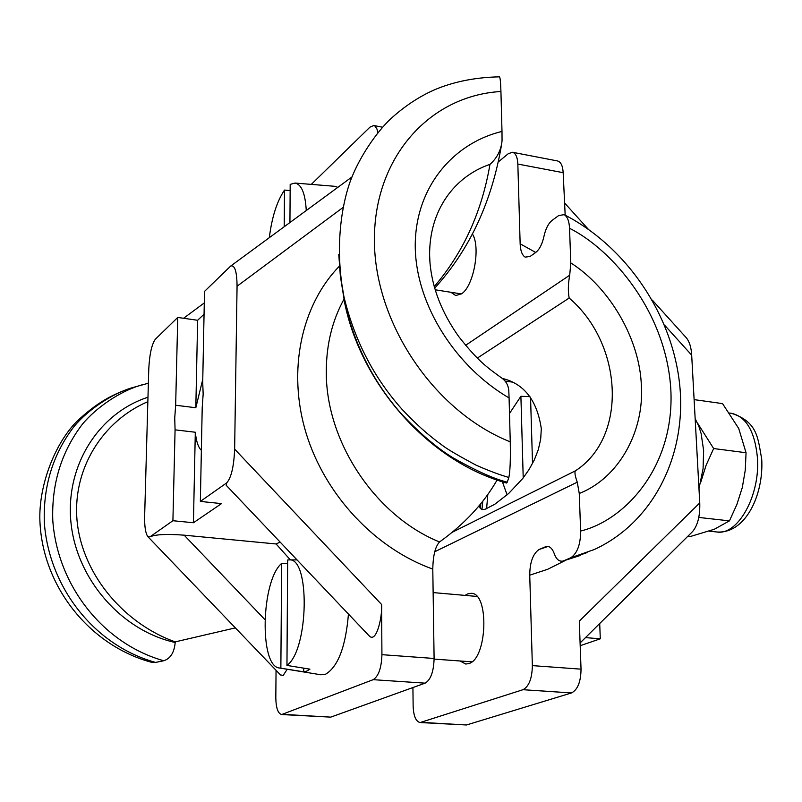 <?xml version="1.0" encoding="UTF-8"?>
<svg xmlns="http://www.w3.org/2000/svg" width="802" height="802" viewBox="0 0 802 802"><rect width="100%" height="100%" fill="white"/><g stroke="black" fill="none" stroke-linecap="round" stroke-linejoin="round"><path stroke-width="1.2" d="M290.384 559.906L276.109 543.967L184.169 535.175C166.926 533.851 155.538 534.403 150.004 536.829L147.879 536.668C145.493 533.35 144.42 526.323 144.661 515.596L148.761 369.181C149.543 354.243 151.738 344.248 155.367 339.206L177.753 317.442L175.658 405.251L174.726 418.063L175.077 429.842L195.307 432.238C196.249 441.351 198.264 447.396 201.372 450.353M287.196 669.259L283.086 675.605L280.319 674.753M351.918 177.001L230.755 266.003L204.51 291.417L202.716 382.063L203.157 394.163L202.214 407.476L200.36 501.42L226.665 482.914L226.425 485.501M429.982 262.936L429.621 255.287C429.23 209.883 454.634 176.43 489.982 164.34C496.999 158.124 501.019 150.315 502.052 140.901L501.992 131.448C453.571 143.007 414.845 187.157 415.235 246.725C415.967 306.214 456.94 367.667 509.08 397.932L510.252 441.852C433.651 411.326 374.504 322.454 374.404 240.249C373.993 157.423 429.521 95.588 500.929 91.508L501.992 131.448M429.952 262.465L429.952 262.465C432.128 287.818 441.671 312.449 458.574 336.349C478.964 362.354 488.127 367.998 501.14 377.602C505.791 380.739 508.338 385.09 508.799 390.674L509.08 397.932M510.252 441.852C510.613 459.416 510.152 471.295 508.859 477.471L507.265 482.142L506.533 483.025L505.781 482.804C428.94 461.21 361.622 385.251 344.74 303.276L340.72 278.404M497.08 480.037C483.666 503.445 464.478 524.087 439.536 541.962C435.296 546.513 433.05 555.555 432.789 569.069C375.647 548.758 325.121 495.506 306.063 433.05C287.146 370.755 301.261 305.251 339.386 266.194M230.755 266.003C234.816 264.861 236.921 271.607 237.061 286.234L234.645 449.14L381.572 604.467L381.932 654.673C381.461 667.976 378.544 676.307 373.171 679.675L281.642 714.542L330.765 717.128L425.13 683.154C430.714 679.845 433.712 671.615 434.103 658.472L432.789 569.069M235.367 627.886L175.207 641.881L175.197 642.502C174.245 652.557 170.435 658.632 163.758 660.748L155.578 662.422L151.758 662.342C91.649 646.302 44.24 589.43 40.1 524.578C37.443 489.12 53.714 444.799 76.661 421.601C96.821 402.614 112.15 394.514 130.977 388.078L130.987 388.078C112.31 393.812 88.781 409.04 74.305 426.183C53.112 453.721 43.118 485.801 44.321 522.423C48.802 586.853 94.065 645.49 155.578 662.422M338.765 254.334L340.289 275.176L343.898 296.459C336.118 256.339 338.905 215.096 349.612 183.157C360.309 153.152 381.341 126.636 393 116.761C407.085 104.37 421.882 94.977 437.401 88.591C456.007 81.213 476.689 77.303 499.425 76.842C500.147 77.152 500.648 82.035 500.929 91.508M343.898 296.459L343.948 296.68C354.364 339.988 373.682 377.471 401.892 409.13C415.105 423.396 428.699 435.546 442.654 445.571C447.666 449.411 458.884 455.977 476.318 465.28C489.07 470.854 499.907 474.924 508.859 477.471M343.908 299.326C332.379 320.329 326.504 344.018 326.304 370.384C325.191 441.13 375.466 516.137 439.536 541.962M507.265 482.142C494.453 479.075 476.498 471.045 453.401 458.032C437.541 448.458 420.358 433.902 401.842 414.363C374.043 383.045 355.005 346.023 344.74 303.276L343.948 296.68M281.642 714.542C277.953 713.519 276.008 707.945 275.818 697.82L276.048 670.292M147.849 401.672C103.157 420.669 71.238 469.14 77.333 523.365C83.749 577.099 125.834 624.357 175.207 641.881M175.197 642.502C120.861 630.452 76.3 578.513 70.927 522.142C65.323 465.571 98.736 413.17 147.969 397.231M142.826 384.609L139.438 385.602C120.089 391.637 96.952 406.825 82.486 424.078C61.403 451.706 51.508 483.847 52.792 520.498C57.333 584.848 102.646 643.615 163.758 660.748M202.776 379.356L195.818 407.737L175.658 405.251M311.296 184.39L369.973 127.127L373.752 125.523L374.945 126.064L376.89 128.831L377.892 132.671M381.572 604.467C382.654 614.372 376.97 643.284 369.451 636.176L369.141 635.856M175.077 429.842L172.911 520.719L150.004 536.829M234.645 449.14C233.893 466.614 231.227 477.872 226.665 482.914M200.36 501.42L221.512 503.606L193.432 522.744L195.307 432.238M195.818 407.737L197.633 320.279L204.059 314.214M280.139 542.082L276.109 543.967M172.911 520.719L193.432 522.744M177.753 317.442L197.633 320.279M530.553 397.421L532.528 463.536M523.215 477.892L520.899 396.278L509.501 413.471M502.393 481.781L507.105 494.864M520.899 396.278L529.952 396.639M698.973 488.689L703.073 468.759L703.625 450.413L701.128 433.581L698.813 426.243L695.154 418.614M700.677 482.443L706.131 465.19L713.66 448.549L697.409 422.915M687.946 536.147L690.622 536.428L714.291 529.27L729.439 520.869L698.813 517.44M694.111 399.617L722.542 403.617L738.722 428.499L746.05 452.739L713.66 448.549M729.439 520.869L736.878 504.498L742.321 487.476L745.279 470.092L746.05 452.739M286.956 665.419L287.657 559.996L288.86 559.906C310.264 556.508 308.94 649.74 286.956 665.419L309.933 669.169L306.805 671.084L303.697 671.805L279.587 668.016C259.026 666.913 261.071 580.728 281.652 563.385L287.637 563.375M279.587 668.016L320.92 674.783L325.732 674.151C338.143 666.552 345.712 646.522 348.449 614.051M280.86 668.096L281.652 563.385M303.717 668.156L303.697 671.805M337.863 187.327L334.765 186.305L294.956 183.056C301.502 184.27 305.271 193.432 306.264 210.535M289.933 222.535L290.184 184.39L294.956 183.056M269.322 237.673C271.868 217.232 276.921 201.372 284.489 190.084L290.144 190.575M284.219 226.735L284.489 190.084M450.874 292.269L455.726 295.547L461.571 293.793C473.741 286.194 480.889 246.615 472.318 233.883M460.017 660.978L465.751 664.036L468.859 663.575C487.365 658.793 489.42 592.738 471.195 593.3L467.486 593.951L465.08 595.395M498.563 161.713L508.257 153.713L512.498 152.27L557.56 160.961C560.899 161.904 562.763 165.803 563.164 172.681L565.179 215.177M512.498 152.27C515.706 153.192 517.49 157.122 517.841 164.059L520.147 243.808C520.438 250.795 522.122 255.236 525.19 257.131L530.132 256.44L535.876 252.329C539.566 249.352 542.252 244.049 543.936 236.42C545.621 228.811 548.337 223.467 552.097 220.38L558.713 215.527L564.167 214.665C567.385 216.56 569.179 221.091 569.53 228.269L570.803 262.916L569.711 275.206C568.107 283.778 567.916 291.387 569.159 298.043C623.044 343.958 627.906 437.02 575.415 470.824L451.737 532.518M546.453 546.403L539.054 549.5C532.959 553.761 529.851 562.322 529.741 575.184L532.358 665.62C532.097 678.472 528.969 686.502 522.984 689.7L420.108 722.552C415.887 721.519 413.561 716.086 413.14 706.261L412.92 687.545M545.109 546.814L545.931 546.513C549.49 545.831 552.277 548.247 554.302 553.761C556.287 559.215 559.094 561.661 562.703 561.109L587.074 552.588M434.754 551.736L577.25 482.182L579.255 493.471L580.638 531.034C580.588 544.478 577.28 553.4 570.723 557.801L563.676 560.788M505.08 381.08L512.468 382.113M585.5 637.61L600.297 638.803L580.197 645.71M600.297 638.803L599.706 623.545M580.097 642.953L692.557 531.586C697.74 525.41 700.136 515.856 699.755 502.924L691.685 355.156C691.284 347.497 689.499 341.722 686.362 337.832L652.287 300.098M420.108 722.552L466.483 724.978L421.411 722.371M522.984 689.7L571.485 692.948L466.483 724.978M571.485 692.948C577.661 689.8 580.838 681.87 581.039 669.159L579.305 621.109L699.755 502.924M577.25 482.182C575.044 475.897 574.433 472.107 575.415 470.824M479.285 505.651L480.197 508.298L482.022 509.571L485.02 509.3L494.774 504.268L508.658 493.491L522.794 478.433L528.999 469.631L534.292 459.997L538.292 449.701L540.688 439.115L541.3 428.619C537.119 400.409 524.107 383.667 502.283 378.414M264.85 619.555L184.169 535.175M489.982 164.34C481.842 211.898 463.265 252.66 434.233 286.615M282.805 714.351L330.765 717.128M425.13 683.154L373.171 679.675M342.805 207.638L237.061 286.234M381.932 654.673L434.103 658.472M709.189 531.155L716.787 531.977C737.81 535.806 760.527 495.215 757.389 457.33C754.782 431.316 746.141 416.629 731.474 413.301C757.98 421.992 757.81 438.193 761.72 459.185M539.054 549.5L548.087 546.433M570.723 557.801L594.332 549.51C654.753 521.641 687.344 452.889 679.525 383.216C671.665 313.371 625.921 246.364 564.167 214.655M580.638 531.034C624.658 520.438 674.723 467.185 670.843 389.832C666.442 312.539 612.427 249.763 569.53 228.269M479.556 505.33L479.526 506.754M481.972 509.551L482.754 501.42M487.796 494.724L486.603 508.749M579.255 493.471C618.532 478.203 644.277 431.787 641.359 385.632C639.836 339.567 610.061 287.848 570.803 262.916M520.147 243.808L535.726 252.45M565.6 560.347L547.606 569.32L529.741 575.184M581.039 669.159L532.358 665.62M563.164 172.681L517.841 164.059M691.685 355.156L664.507 325.081M569.711 275.206L465.591 345.341M477.34 358.083L569.159 298.043M183.578 318.274L204.279 302.935M434.674 288.169C469.541 249.743 491.816 201.974 501.521 144.861M148.37 383.206L130.987 388.078M373.752 125.523L382.594 127.227M280.55 674.993L147.879 536.668M226.194 485.27L369.451 636.176M729.559 413.03L731.474 413.301M761.73 459.305C763.785 494.704 745.539 534.082 716.787 531.977M288.86 559.906L297.041 559.896M471.877 661.84L434.103 659.094M476.889 596.437L433.14 592.588M461.381 293.923L435.155 289.793M580.167 555.515L562.954 561.039M480.408 508.588L480.809 503.816M588.237 229.171L564.247 202.595"/></g></svg>
